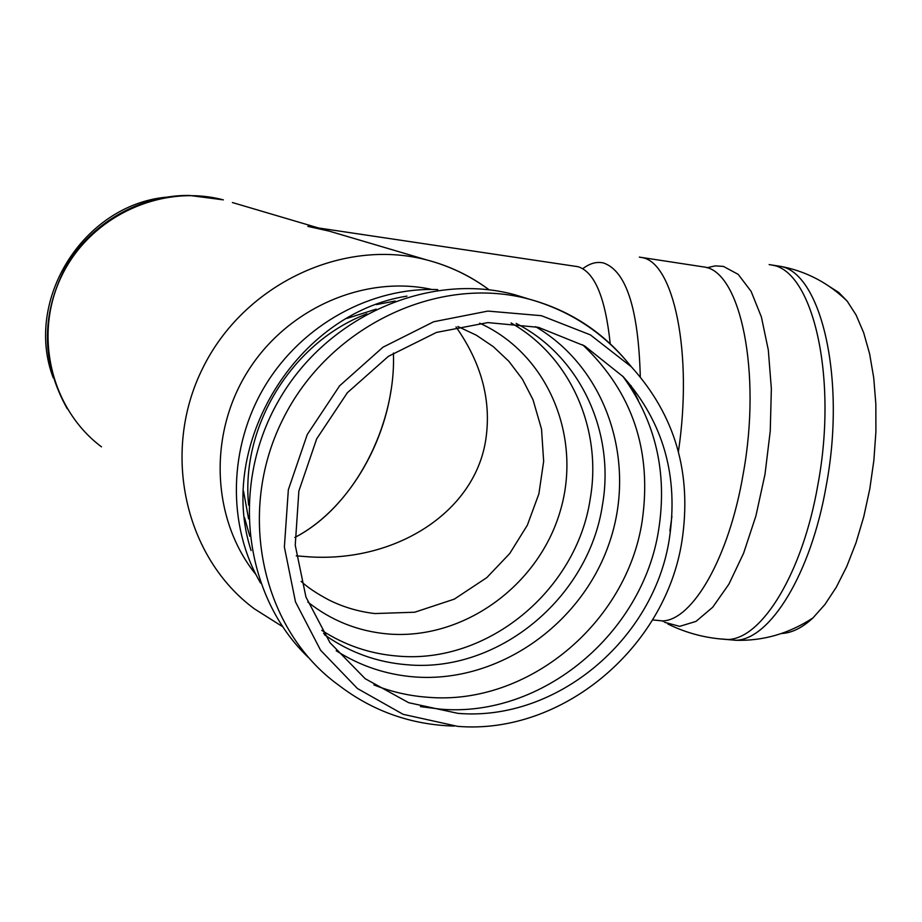 <?xml version="1.0" encoding="UTF-8"?>
<svg xmlns="http://www.w3.org/2000/svg" width="922" height="922" viewBox="0 0 922 922"><rect width="100%" height="100%" fill="white"/><g stroke="black" fill="none" stroke-linecap="round" stroke-linejoin="round"><path stroke-width="1.38" d="M343.099 235.237L329.096 231.099L307.856 226.374L313.987 227.192M53.153 377.64C23.857 300.18 83.28 205.399 165.718 197.227M393.406 353.057C396.23 424.719 354.405 506.846 294.867 537.445C343.871 512.09 381.846 451.48 390.997 390.49M485.906 438.814C475.383 512.183 395.699 562.466 309.262 556.865L296.25 555.862L309.262 556.853C395.699 562.466 475.383 512.183 485.906 438.814C491.438 400.402 481.468 363.107 456.021 326.93C481.468 363.107 491.438 400.402 485.906 438.814M309.262 556.865L296.25 555.862M681.911 541.26C665.477 647.751 562.316 735.007 457.646 726.363L403.133 714.331L357.459 688.538L320.579 650.217L295.489 601.893L284.379 547.023L288.344 489.755L307.233 434.562L339.642 385.788L382.953 347.214L433.697 321.743L487.888 311.083L541.398 315.693L590.345 334.859L631.374 366.829C675.33 415.522 692.18 473.666 681.911 541.26M669.303 539.128C653.882 639.557 556.439 721.742 457.9 713.351L408.677 702.702L365.158 678.684L329.961 642.657L305.954 597.064L295.236 545.202L298.866 491.034L316.695 438.814L347.375 392.703L388.427 356.307L436.532 332.393L487.853 322.596L538.471 327.345L584.663 345.957L623.226 376.718C663.448 422.299 678.811 476.444 669.303 539.128M610.226 343.802C605.408 297.656 594.678 271.955 578.036 266.7L307.89 226.386M329.177 231.122L343.03 235.214M781.372 633.518C791.721 633.045 802.244 627.847 812.927 617.947L824.89 604.532L836.266 587.268L846.742 566.534L855.996 542.827L863.753 516.758L869.769 489.04L873.86 460.47L875.9 431.853L875.842 404.032L873.722 377.766L869.607 353.783L863.66 332.704L856.089 315.001L847.134 301.068L838.766 292.47L829.788 286.765M101.501 446.847C50.768 408.93 32.835 333.914 62.177 274.94C91.105 215.783 161.915 183.616 223.343 199.867L189.39 195.429C140.04 194.922 91.001 222.824 65.785 266.712C40.822 315.07 41.317 362.427 67.26 408.803M317.802 227.769L232.402 202.54M282.501 626.591L254.541 608.946C185.045 557.845 160.762 452.518 202.598 368.443C243.846 284.091 342.961 237.761 426.725 259.935C449.487 265.87 470.162 275.736 488.752 289.531M454.154 726.087C411.212 724.819 372.811 711.254 338.939 685.369C262.516 630.544 235.778 513.911 282.455 420.132C328.474 326.042 438.261 274.341 529.447 299.224C566.673 309.435 597.894 328.705 623.099 357.045M671.919 516.389L669.902 530.98M308.467 657.547C244.065 596.419 229.728 485.813 278.444 400.955C326.711 315.854 429.156 271.529 514.649 294.694L528.79 299.028M630.855 385.431L638.301 400.24M251.107 550.549C216.301 444.312 297.091 313.215 406.959 296.123M535.544 326.665C607.252 368.696 637.482 462.994 608.958 543.992C580.883 625.162 497.972 683.19 414.716 676.955C386.364 674.743 360.191 666.007 336.196 650.736M516.136 323.438C580.434 356.053 615.331 432.602 602.389 505.36C588.559 597.975 498.226 673.233 406.936 664.739C377.617 662.376 350.809 652.857 326.549 636.168L323.587 633.287M582.716 344.84C632.48 392.011 652.292 450.846 642.127 521.345C626.672 623.018 527.857 706.01 427.635 697.251C409.057 695.903 391.147 691.788 373.906 684.908M622.869 376.349C655.657 421.469 667.586 472.617 658.654 529.804C642.818 633.276 542.401 717.869 440.543 709.156L420.444 706.632M511.042 322.954C570.787 356.733 602.412 429.721 590.195 499.056C576.63 590.414 487.438 664.566 397.313 656.049C369.987 653.825 344.805 645.262 321.778 630.36M248.64 505.118C240.504 425.768 292.643 341.82 366.968 313.826M479.659 323.173C548.406 354.186 582.508 437.731 560.034 511.779C538.114 585.989 463.328 640.202 388.139 633.979C358.209 631.374 331.424 620.725 307.81 602.02M260.569 583.038C226.904 525.402 228.287 446.571 265.271 385.488C302.312 324.44 371.347 286.823 437.766 289.612M249.816 536.281L244.56 517.749M376.395 304.606L395.25 301.033M255.913 574.533C212.175 520.527 207.784 436.037 247.05 372.523C286.154 308.893 363.303 274.94 430.954 289.254M717.996 638.727L728.138 639.511C762.021 638.531 802.624 573.023 817.849 484.949C838.34 376.211 812.351 269.374 771.253 264.948L769.132 264.579M725.245 639.361L735.883 640.294C770.043 639.442 810.922 574.014 826.181 485.963C846.696 377.375 820.407 270.619 779.021 266.147L773.454 265.49M664.532 622.292L679.652 626.361L695.983 621.405L712.706 607.241L728.899 584.179L743.616 553.2L755.925 515.871L764.995 474.323L770.25 431.07L771.357 388.773L768.314 350.003L761.388 316.972L751.119 291.387L738.211 274.376L723.47 266.423L715.265 265.87L706.909 267.772M662.342 620.898L663.183 621.463M653.11 619.976L662.664 620.921C692.618 620.068 729.025 557.626 743.155 474.15C761.929 371.889 740.308 271.402 704.281 267.023L640.525 257.284M678.408 451.642C693.194 352.458 673.533 261.744 641.631 257.503L639.315 257.1M640.294 376.798C638.45 308.87 626.222 270.93 603.587 263C596.834 261.399 589.896 263.289 582.762 268.694M488.706 289.52C469.99 275.736 449.337 265.87 426.725 259.935L329.096 231.099M631.374 366.829C604.371 333.268 570.384 310.737 529.435 299.224L514.649 294.694M324.613 634.878L326.549 636.168M248.606 518.89L243.489 491.011M346.753 318.47L376.164 309.124M457.888 326.515L476.317 335.193L493.258 346.626L508.84 361.263L522.428 379.207L533.008 399.71L541.525 429.122L543.657 461.334L538.874 493.892L527.372 525.148L509.728 553.523L486.816 577.621L454.281 599.15L414.693 612.22L374.839 613.556C358.381 611.609 343.007 607.045 328.705 599.865C316.776 593.538 307.579 587.383 301.114 581.39M776.797 265.767L770.193 264.752M812.916 617.959C789.025 633.575 763.347 641.021 735.883 640.294L728.046 639.522M728.138 639.511C706.805 638.497 686.706 633.322 667.862 623.998M662.664 620.921L652.557 619.918M777.811 265.916L783.135 266.861C807.534 271.978 828.866 283.377 847.134 301.079"/></g></svg>
